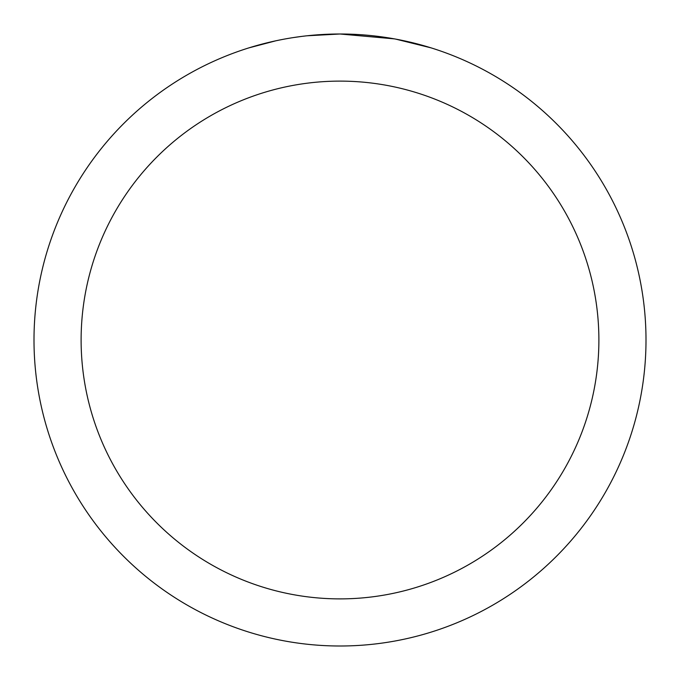 <?xml version="1.0" encoding="UTF-8"?>
<svg xmlns="http://www.w3.org/2000/svg" width="680" height="680" viewBox="0 0 680 680"><rect width="100%" height="100%" fill="white"/><g stroke="black" fill="none" stroke-linecap="round" stroke-linejoin="round"><path stroke-width="1.02" d="M346.103 34.059L350.361 34.178M377.68 36.329L378.973 36.49M394.357 38.87L340 34A306 306 0 0 1 646 340A306 306 0 0 1 340 646A306 306 0 0 1 34 340A306 306 0 0 1 340 34L306.926 35.794M395.802 39.134L430.907 47.821M340 81.115A258.885 258.885 0 0 1 598.885 340A258.885 258.885 0 0 1 340 598.885A258.885 258.885 0 0 1 81.115 340A258.885 258.885 0 0 1 340 81.115M305.49 35.955L301.758 36.397M249.101 47.821L275.765 40.817M294.253 37.442L299.88 36.643M293.216 37.595L301.758 36.405M317.569 34.825L319.26 34.706"/></g></svg>
